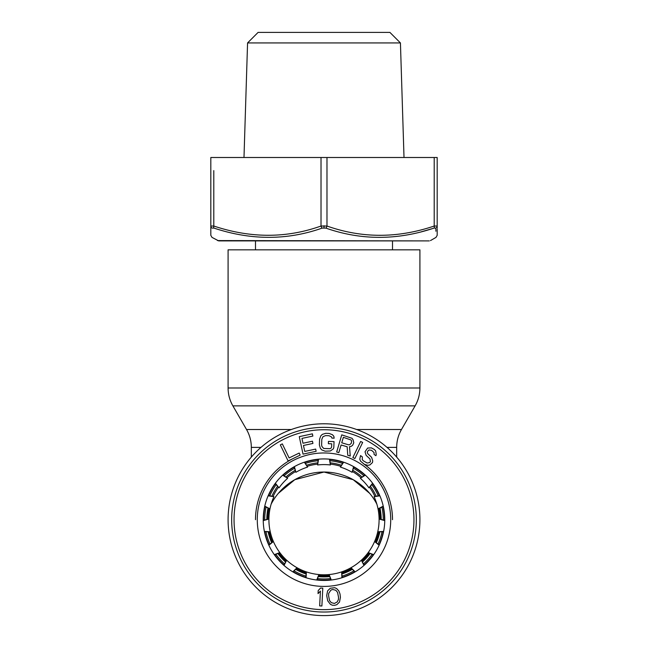 <?xml version="1.0" encoding="UTF-8"?>
<svg xmlns="http://www.w3.org/2000/svg" width="648" height="648" viewBox="0 0 648 648"><rect width="100%" height="100%" fill="white"/><g stroke="black" fill="none" stroke-linecap="round" stroke-linejoin="round"><path stroke-width="0.97" d="M318.233 459.205L317.609 464.964A55.096 55.096 0 0 1 330.391 464.964L329.435 459.173M330.391 464.964L329.767 459.205M342.217 577.66L341.634 571.892A55.096 55.096 0 0 1 329.119 574.549L331.266 580.017M305.783 577.66L306.366 571.892A55.096 55.096 0 0 0 329.119 574.549L330.934 580.057M364.225 565.234L361.341 560.204A55.096 55.096 0 0 1 350.989 567.721L355.177 571.844M341.901 577.757L341.634 571.892A55.096 55.096 0 0 0 350.989 567.721L354.885 572.014M379.266 544.936L374.593 541.517A55.096 55.096 0 0 1 368.194 552.59L373.694 554.656M363.974 565.453L361.341 560.204A55.096 55.096 0 0 0 368.194 552.59L373.499 554.931M384.758 520.279L379.088 519.048A55.096 55.096 0 0 1 377.752 531.773L383.616 531.425M379.129 545.243L374.593 541.517A55.096 55.096 0 0 0 377.752 531.773L383.551 531.749M379.744 495.509L374.066 496.7A55.096 55.096 0 0 1 378.019 508.858L383.235 506.161M380.903 513.969L378.983 508.672L383.308 506.485M365.091 474.927L360.385 478.321A55.096 55.096 0 0 1 368.947 487.823L372.608 483.238M368.947 487.823L372.811 483.505M343.335 462.089L340.419 467.095A55.096 55.096 0 0 1 352.099 472.303L353.581 466.617M352.099 472.303L353.873 466.779M264.692 506.485L269.981 508.858A55.096 55.096 0 0 1 273.934 496.7L268.126 495.817M273.934 496.7L268.256 495.509M275.189 483.505L279.053 487.823A55.096 55.096 0 0 1 287.615 478.321L282.666 475.154M287.615 478.321L282.909 474.927M294.127 466.779L295.901 472.303A55.096 55.096 0 0 1 307.581 467.095L304.349 462.194M307.581 467.095L304.665 462.089M317.066 580.057L318.881 574.549L316.734 580.017M293.115 572.014L297.011 567.721A55.096 55.096 0 0 1 286.659 560.204L284.026 565.453M268.734 544.936L273.407 541.517A55.096 55.096 0 0 0 286.659 560.204L283.775 565.234M274.501 554.931L279.806 552.59L274.306 554.656M264.449 531.749L270.248 531.773A55.096 55.096 0 0 1 268.912 519.048L263.242 520.611M264.765 506.161L269.981 508.858A55.096 55.096 0 0 0 268.912 519.048L263.242 520.279M384.758 520.611L379.088 519.048A55.096 55.096 0 0 0 378.019 508.858L379.007 508.664M379.874 495.817L374.066 496.7M365.334 475.154L360.385 478.321M343.651 462.194L340.419 467.095M294.419 466.617L295.901 472.303M318.565 459.173L317.609 464.964M275.392 483.238L279.053 487.823M264.384 531.425L270.248 531.773A55.096 55.096 0 0 0 273.407 541.517L268.871 545.243M292.823 571.844L297.011 567.721A55.096 55.096 0 0 0 306.366 571.892L306.099 577.757M330.82 579.766A60.467 60.467 0 0 1 317.18 579.766M305.791 577.352A60.467 60.467 0 0 1 293.333 571.803M283.913 564.959A60.467 60.467 0 0 1 274.793 554.826M268.969 544.741A60.467 60.467 0 0 1 264.757 531.773M263.534 520.19A60.467 60.467 0 0 1 264.959 506.631M268.564 495.558A60.467 60.467 0 0 1 275.384 483.748M283.168 475.097A60.467 60.467 0 0 1 294.2 467.078M304.835 462.34A60.467 60.467 0 0 1 318.176 459.505M329.824 459.505A60.467 60.467 0 0 1 343.165 462.34M353.8 467.078A60.467 60.467 0 0 1 364.832 475.097M372.616 483.748A60.467 60.467 0 0 1 379.436 495.558M383.033 506.631A60.467 60.467 0 0 1 384.466 520.19M383.243 531.773A60.467 60.467 0 0 1 379.031 544.741M373.208 554.826A60.467 60.467 0 0 1 364.087 564.959M354.667 571.803A60.467 60.467 0 0 1 342.209 577.352M255.49 519.688A68.51 68.51 0 0 1 294.135 458.039A68.51 68.51 0 0 0 255.49 519.688M363.326 463.595A68.51 68.51 0 0 1 392.51 519.688A68.51 68.51 0 0 0 363.326 463.595M263.234 519.688A60.766 60.766 0 0 1 324 458.93A60.766 60.766 0 0 1 384.766 519.688A60.766 60.766 0 0 1 324 580.454A60.766 60.766 0 0 1 263.234 519.688A60.766 60.766 0 0 1 324 458.93A60.766 60.766 0 0 1 384.766 519.688M416.332 519.688A92.332 92.332 0 0 0 324 427.356A92.332 92.332 0 0 0 231.668 519.688A92.332 92.332 0 0 0 324 612.028A92.332 92.332 0 0 0 416.332 519.688A92.332 92.332 0 0 0 324 427.356A92.332 92.332 0 0 0 231.668 519.688M280.317 444.876L288.109 460.955L300.17 455.115L299.174 453.057L289.121 457.934L282.326 443.896L280.317 444.876M315.665 449.08L304.738 451.429L303.458 445.476L312.927 443.443L312.449 441.215L302.981 443.248L301.944 438.413L312.863 436.064L312.385 433.836L299.279 436.655L303.037 454.127L316.143 451.308L315.665 449.08M333.825 447.306L334.028 441.604L328.447 441.41L328.366 443.686L331.711 443.807L331.606 446.845L331.193 447.971L330.051 448.691L323.725 448.465L321.935 446.504L321.611 444.965L321.813 439.271L323.028 436.647L325.669 435.602L329.022 435.715L331.582 436.955L331.914 438.105L334.149 438.186L333.841 436.274L332.408 434.695L329.103 433.439L325.75 433.318L322.364 434.346L320.817 435.812L319.586 439.19L319.383 444.893L320.379 448.351L321.813 449.923L325.118 451.178L330.342 450.984L333.396 448.813L333.825 447.306M341.091 444.974L347.158 446.772L347.749 455.277L350.244 456.014L349.515 446.683L351.159 446.375L352.666 445.233L353.776 442.786L353.103 439.814L352.002 438.291L341.755 434.865L336.676 451.996L338.823 452.628L341.091 444.974M348.519 444.795L341.739 442.786L343.359 437.319L351.103 440.008L351.605 440.956L351.313 443.248L349.701 444.755L348.519 444.795M354.869 458.525L362.661 442.438L360.653 441.466L352.86 457.553L354.869 458.525M374.082 454.418L375.913 455.698L376.261 454.556L375.654 450.878L374.35 449.493L371.385 447.881L367.635 448.043L365.018 451.778L366.144 455.358L369.976 458.97L370.413 461.595L369.757 462.534L367.141 463.02L363.261 460.769L362.264 459.602L362.354 456.88L360.523 455.593L359.778 459.254L360.644 461.255L364.395 464.341L367.789 465.337L369.887 464.94L372.462 462.567L372.721 460.898L371.596 457.318L367.764 453.705L367.286 452.442L367.635 451.291L369.028 449.947L371.515 450.295L374.042 452.531L374.082 454.418M321.894 605.993L322.793 588.149L320.558 588.036L318.192 590.579L318.046 593.617L320.412 591.073L319.658 605.88L321.894 605.993M326.697 595.593L327.718 600.826L330.407 604.325L332.392 605.232L334.66 605.329L336.83 604.681L339.503 602.049L340.419 597.335L339.998 593.941L338.88 591.008L336.701 588.603L334.716 587.696L330.286 588.246L327.605 590.879L326.697 595.593M328.585 595.739L328.674 593.43L330.885 590.093L332.683 589.486L335.786 590.247L337.543 592.329L338.523 597.189L338.434 599.497L337.235 601.943L334.425 603.442L331.331 602.681L329.565 600.599L328.585 595.739M255.49 240.902L255.49 249.836M392.51 249.836L392.51 240.902M324 472.036L353.192 479.682L369.619 493.298L353.192 479.682L324 472.036L294.808 479.682L278.381 493.298L294.808 479.682L324 472.036M419.912 387.99L419.912 249.836L228.088 249.836L228.088 387.99L419.912 387.99C419.88 394.373 418.284 400.326 415.117 405.867L232.883 405.867C229.716 400.326 228.12 394.373 228.088 387.99M324 615.6A95.912 95.912 0 0 1 228.088 519.688A95.912 95.912 0 0 1 324 423.784A95.912 95.912 0 0 1 419.912 519.688A95.912 95.912 0 0 1 324 615.6M269.017 508.672L267.098 513.969M376.844 504.112A59.567 59.567 0 0 0 271.156 504.112M317.609 462.858A57.186 57.186 0 0 0 306.723 465.175M295.043 470.375A57.186 57.186 0 0 0 286.043 476.912M277.49 486.413A57.186 57.186 0 0 0 271.925 496.052M267.972 508.21A57.186 57.186 0 0 0 266.814 519.275M268.151 531.992A57.186 57.186 0 0 0 271.585 542.57M277.984 553.643A57.186 57.186 0 0 0 285.42 561.905M295.772 569.422A57.186 57.186 0 0 0 305.929 573.95M318.435 576.607A57.186 57.186 0 0 0 329.565 576.607M342.071 573.95A57.186 57.186 0 0 0 352.229 569.422M362.58 561.905A57.186 57.186 0 0 0 370.016 553.643M376.415 542.57A57.186 57.186 0 0 0 379.85 531.992M381.186 519.275A57.186 57.186 0 0 0 380.028 508.21M376.075 496.052A57.186 57.186 0 0 0 370.51 486.413M361.957 476.912A57.186 57.186 0 0 0 352.958 470.375M341.269 465.175A57.186 57.186 0 0 0 330.391 462.858M212.155 228.088C211.961 240.489 211.961 240.489 212.155 228.088L213.962 228.088L212.155 228.088A2.381 2.292 0 0 1 210.819 226.031L213.791 226.031C250.687 238.359 286.432 238.359 321.019 226.031L321.019 157.496L210.819 157.496L210.819 226.031C210.819 238.432 210.819 238.432 210.819 226.031L210.819 199.195M226.897 240.902L429.292 240.902L218.708 240.902L212.009 237.395L210.819 235.337L210.819 226.031M213.791 170.602L213.791 226.031A2.381 1.15 108 0 0 213.962 228.088C251.108 240.424 287.186 240.424 322.194 228.088L325.806 228.088C361.122 240.44 397.2 240.44 434.039 228.088L433.52 228.258M432.419 228.606L421.103 231.871M435.95 228.039A2.381 2.292 -0 0 0 437.181 226.031L437.181 226.022C437.181 238.432 437.181 238.432 437.181 226.031A2.381 2.292 180 0 1 435.845 228.088C436.039 240.489 436.039 240.489 435.845 228.088L434.039 228.088A2.381 1.15 72 0 0 434.209 226.031L437.181 226.031L437.181 157.496L321.019 157.496M435.885 231.239L435.869 230.056M435.869 229.748L435.845 228.533M404.012 157.496L400.432 42.93L389.91 32.4L258.09 32.4L247.568 42.93L243.988 157.496M247.568 42.93L400.432 42.93M322.194 228.088A2.381 1.15 72 0 1 321.019 226.031L326.981 226.031C361.876 238.383 397.613 238.383 434.209 226.031L434.209 157.496M257.28 519.688A66.72 66.72 0 0 1 324 452.968A66.72 66.72 0 0 1 390.72 519.688A66.72 66.72 0 0 1 324 586.408A66.72 66.72 0 0 1 257.28 519.688M234.049 519.688A89.951 89.951 0 0 1 324 429.737A89.951 89.951 0 0 1 413.951 519.688A89.951 89.951 0 0 1 324 609.647A89.951 89.951 0 0 1 234.049 519.688M329.216 575.554A56.101 56.101 0 0 1 318.784 575.554M318.549 576.323A56.894 56.894 0 0 0 329.451 576.323M380.449 512.56A56.894 56.894 0 0 1 380.894 519.186M379.542 532.008A56.894 56.894 0 0 1 376.18 542.376M369.733 553.538A56.894 56.894 0 0 1 362.443 561.638M352.01 569.211A56.894 56.894 0 0 1 342.055 573.642M271.82 542.376A56.894 56.894 0 0 1 268.458 532.008M285.557 561.638A56.894 56.894 0 0 1 278.267 553.538M305.945 573.642A56.894 56.894 0 0 1 295.99 569.211M267.106 519.186A56.894 56.894 0 0 1 267.551 512.56M379.04 508.81A56.101 56.101 0 0 1 380.101 519.04M378.74 531.992A56.101 56.101 0 0 1 375.516 541.914M369.004 553.19A56.101 56.101 0 0 1 362.021 560.941M351.483 568.596A56.101 56.101 0 0 1 341.958 572.84M306.042 572.84A56.101 56.101 0 0 1 296.517 568.596M285.979 560.941A56.101 56.101 0 0 1 278.996 553.19M272.484 541.914A56.101 56.101 0 0 1 269.26 531.992M267.899 519.04A56.101 56.101 0 0 1 268.961 508.81M374.836 496.344A55.939 55.939 0 0 0 369.635 487.337M360.944 477.689A55.939 55.939 0 0 0 352.528 471.574M340.67 466.293A55.939 55.939 0 0 0 330.496 464.13M291.333 429.519L246.532 429.519L232.883 405.867M260.982 447.387L251.327 447.387L251.327 457.107M387.018 447.387L396.673 447.387C396.706 441.013 398.301 435.051 401.468 429.519L356.667 429.519M317.504 464.13A55.939 55.939 0 0 0 307.33 466.293M295.472 471.574A55.939 55.939 0 0 0 287.056 477.689M278.365 487.337A55.939 55.939 0 0 0 273.164 496.344M330.367 578.624A59.276 59.276 0 0 1 317.633 578.624M305.84 576.113A59.276 59.276 0 0 1 294.216 570.937M284.464 563.857A59.276 59.276 0 0 1 275.951 554.396M269.916 543.956A59.276 59.276 0 0 1 265.988 531.854M264.724 519.858A59.276 59.276 0 0 1 266.053 507.206M269.779 495.736A59.276 59.276 0 0 1 276.145 484.712M284.213 475.754A59.276 59.276 0 0 1 294.508 468.277M305.524 463.369A59.276 59.276 0 0 1 317.974 460.72M330.026 460.72A59.276 59.276 0 0 1 342.476 463.369M353.492 468.269A59.276 59.276 0 0 1 363.787 475.754M371.855 484.712A59.276 59.276 0 0 1 378.221 495.736M381.947 507.206A59.276 59.276 0 0 1 383.276 519.858M382.012 531.846A59.276 59.276 0 0 1 378.084 543.956M372.057 554.396A59.276 59.276 0 0 1 363.536 563.849M353.784 570.937A59.276 59.276 0 0 1 342.16 576.113M429.292 240.902L217.517 240.578M325.806 228.088A2.381 1.15 108 0 0 326.981 226.031L326.981 157.496M324 225.755L324 227.821M246.532 429.519C249.699 435.051 251.294 441.013 251.327 447.387M396.673 447.387L396.673 457.107M401.468 429.519L415.117 405.867M430.483 240.578L435.991 237.395L437.181 235.337L437.181 229.254"/></g></svg>
